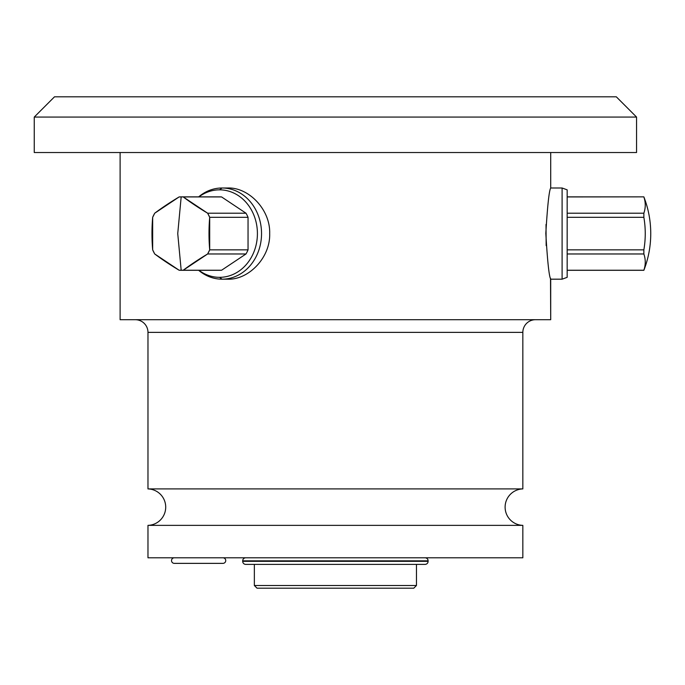 <?xml version="1.0" encoding="UTF-8"?>
<svg xmlns="http://www.w3.org/2000/svg" width="685" height="685" viewBox="0 0 685 685"><rect width="100%" height="100%" fill="white"/><g stroke="black" fill="none" stroke-linecap="round" stroke-linejoin="round"><path stroke-width="1.03" d="M257.038 588.192L413.774 588.192L416.463 585.504L413.774 588.192L257.038 588.192L254.358 585.504L257.038 588.192M522.843 557.796L522.843 525.369L522.843 557.796L147.977 557.796L147.977 525.369L147.977 557.796L522.843 557.796M522.843 488.91A18.238 18.238 0 0 0 505.11 507.14A18.238 18.238 0 0 0 522.843 525.369A18.238 18.238 0 0 1 505.11 507.14A18.238 18.238 0 0 1 522.843 488.91L522.843 332.371L522.843 488.91L147.977 488.91A18.238 18.238 0 0 1 165.71 507.14A18.238 18.238 0 0 1 147.977 525.369A18.238 18.238 0 0 0 165.71 507.14A18.238 18.238 0 0 0 147.977 488.91L147.977 332.371L147.977 488.91L522.843 488.91M535.507 319.707A12.664 12.664 0 0 0 522.843 332.371A12.664 12.664 0 0 1 535.507 319.707M147.977 332.371A12.664 12.664 0 0 0 135.313 319.707A12.664 12.664 0 0 1 147.977 332.371L522.843 332.371L147.977 332.371M550.706 279.18C549.07 276.466 547.443 261.182 545.817 233.328C547.495 205.628 549.122 190.516 550.706 187.998L562.102 187.998L562.102 279.18L550.706 279.18L562.102 279.18L567.163 277.331L567.163 189.839L562.102 187.998L550.706 187.998L550.706 152.532L550.706 187.998C549.122 190.516 547.495 205.628 545.817 233.328C547.443 261.182 549.07 276.466 550.706 279.18L550.706 319.707L120.115 319.707L120.115 152.532L120.115 319.707L550.706 319.707L550.517 278.281M546.159 245.598L546.013 224.475M34.25 152.532L636.562 152.532L636.562 117.075L616.303 96.808L636.562 117.075L636.562 152.532L34.25 152.532L34.25 117.075L34.25 152.532M54.509 96.808L34.25 117.075L636.562 117.075L34.25 117.075L54.509 96.808L616.303 96.808L54.509 96.808M254.358 585.504L416.463 585.504L416.463 564.38L416.463 585.504L254.358 585.504L254.358 564.38L254.358 585.504M147.977 525.369L522.843 525.369L147.977 525.369M216.434 277.185A43.746 37.889 90 0 0 219.525 277.331L222.06 279.18A45.595 39.482 90 0 1 198.667 270.31A45.595 39.482 -90 0 0 222.06 279.18L227.762 279.18C248.552 280.002 270.481 257.688 269.684 233.585C270.481 209.482 248.552 187.168 227.762 187.998C248.552 187.168 270.481 209.482 269.684 233.585C270.481 257.688 248.552 280.002 227.762 279.18L222.06 279.18A45.595 39.482 -90 0 0 261.542 233.585A45.595 39.482 -90 0 0 222.06 187.998L227.762 187.998L222.06 187.998A45.595 39.482 90 0 1 261.542 233.585A45.595 39.482 90 0 1 222.06 279.18L219.525 277.331A43.746 37.889 -90 0 0 257.414 233.585A43.746 37.889 -90 0 0 219.525 189.839A43.746 37.889 90 0 0 216.434 189.985M174.315 563.37L222.95 563.37A2.783 2.783 0 0 0 225.733 560.578A2.783 2.783 0 0 0 222.95 557.796A2.783 2.783 0 0 1 225.733 560.578A2.783 2.783 0 0 1 222.95 563.37L174.315 563.37A2.783 2.783 0 0 1 171.533 560.578A2.783 2.783 0 0 1 174.315 557.796A2.783 2.783 0 0 0 171.533 560.578A2.783 2.783 0 0 0 174.315 563.37M242.704 561.34L242.704 560.835L428.108 560.835L428.108 561.34L242.704 561.34L428.108 561.34A3.04 3.04 0 0 1 425.068 564.38L245.744 564.38A3.04 3.04 0 0 1 242.704 561.34A3.04 3.04 0 0 0 245.744 564.38L425.068 564.38A3.04 3.04 0 0 0 428.108 561.34L428.108 560.835L242.704 560.835A3.04 3.04 0 0 1 245.744 557.796A3.04 3.04 0 0 0 242.704 560.835L242.704 561.34M425.068 557.796A3.04 3.04 0 0 1 428.108 560.835A3.04 3.04 0 0 0 425.068 557.796M643.857 253.972L567.163 253.972L643.857 253.972L643.857 249.854L643.857 253.972A95.814 47.907 0 0 1 643.857 270.233L643.857 270.31C648.43 258.502 650.733 246.257 650.75 233.585C650.733 220.921 648.43 208.677 643.857 196.86L567.163 196.938L643.857 196.86C648.43 208.677 650.733 220.921 650.75 233.585C650.733 246.257 648.43 258.502 643.857 270.31L643.857 270.233C645.715 264.812 645.715 259.392 643.857 253.972M567.163 249.854L643.857 249.854C645.715 239.005 645.715 228.165 643.857 217.316L567.163 217.316L643.857 217.316L643.857 213.206L643.857 217.316A95.814 95.814 0 0 1 643.857 249.854L567.163 249.854M567.163 213.206L643.857 213.206C645.715 207.786 645.715 202.358 643.857 196.938A95.814 47.907 180 0 1 643.857 213.206L567.163 213.206M567.163 270.233L643.857 270.233L567.163 270.233M562.102 187.998L567.163 189.839L567.163 277.331L562.102 279.18L562.102 187.998M209.25 223.824L209.696 217.316A36.725 31.81 -90 0 0 207.641 213.206L204.943 211.579M202.315 257.226L204.669 255.762M217.47 270.233A36.725 31.81 -90 0 0 221.589 270.233L245.992 253.972L207.641 253.972A36.725 31.81 -90 0 0 209.696 249.854L209.533 247.919M209.019 236.051L209.011 235.469M219.525 189.839A43.746 37.889 -90 0 0 198.941 196.86A43.746 37.889 90 0 1 219.525 189.839L222.06 187.998A45.595 39.482 -90 0 0 198.667 196.86A45.595 39.482 90 0 1 222.06 187.998L219.525 189.839A43.746 37.889 90 0 1 257.414 233.585A43.746 37.889 90 0 1 219.525 277.331A43.746 37.889 90 0 1 198.941 270.31A43.746 37.889 -90 0 0 219.525 277.331M181.182 196.86A36.725 31.81 -90 0 0 179.127 196.938L181.182 196.86L177.74 233.585L181.182 270.31A36.725 31.81 -90 0 0 183.237 270.233L179.127 270.233A36.725 31.81 -90 0 0 181.182 270.31L177.74 233.585L181.182 196.86L183.237 196.938A36.725 31.81 -90 0 0 181.182 196.86L219.525 196.86A36.725 31.81 90 0 1 221.589 196.938L183.237 196.938L207.641 213.206L245.992 213.206A36.725 31.81 90 0 1 248.047 217.316L209.696 217.316L209.696 249.854L248.047 249.854A36.725 31.81 90 0 1 245.992 253.972A36.725 31.81 -90 0 0 248.047 249.854L248.047 217.316A36.725 31.81 -90 0 0 245.992 213.206L221.589 196.938A36.725 31.81 -90 0 0 217.47 196.938M152.669 249.854A36.725 31.81 -90 0 0 154.724 253.972L152.669 249.854L152.669 217.316L154.724 213.206A36.725 31.81 -90 0 0 152.669 217.316A95.814 47.907 90 0 0 152.669 249.854M207.641 213.206A95.814 23.958 -153.4 0 1 183.237 196.938L221.589 196.938L245.992 213.206L207.641 213.206L209.696 217.316L248.047 217.316L248.047 249.854L209.696 249.854L207.641 253.972L183.237 270.233L221.589 270.233A36.725 31.81 90 0 1 219.525 270.31L181.182 270.31M154.724 213.206L179.127 196.938A95.814 23.958 153.4 0 0 154.724 213.206M179.127 270.233L154.724 253.972A95.814 23.958 26.6 0 0 179.127 270.233M209.696 249.854A95.814 47.907 -90 0 1 209.696 217.316M207.641 253.972L245.992 253.972L221.589 270.233L183.237 270.233A95.814 23.958 -26.6 0 1 207.641 253.972M643.857 196.86L567.163 196.86M567.163 270.31L643.857 270.31"/></g></svg>
